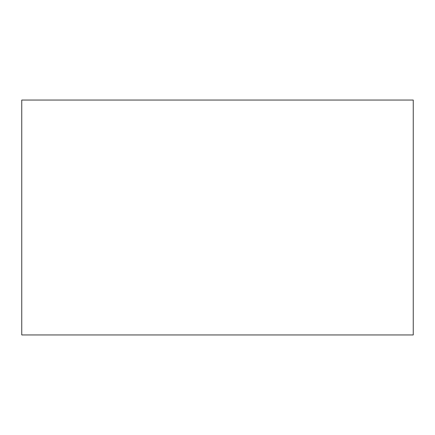 <?xml version="1.0" encoding="UTF-8"?>
<svg xmlns="http://www.w3.org/2000/svg" width="435" height="435" viewBox="0 0 435 435"><rect width="100%" height="100%" fill="white"/><g stroke="black" fill="none" stroke-linecap="round" stroke-linejoin="round"><path stroke-width="0.65" d="M21.75 334.95L413.25 334.95L413.25 100.05L21.75 100.05L21.75 334.95"/></g></svg>
